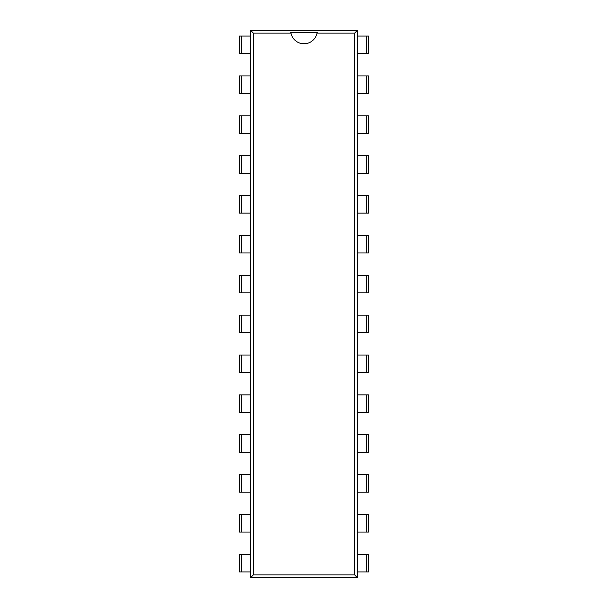 <?xml version="1.0" encoding="UTF-8"?>
<svg xmlns="http://www.w3.org/2000/svg" width="608" height="608" viewBox="0 0 608 608"><rect width="100%" height="100%" fill="white"/><g stroke="black" fill="none" stroke-linecap="round" stroke-linejoin="round"><path stroke-width="0.91" d="M357.322 577.6L250.678 577.6L250.678 30.4L253.338 33.068L290.936 33.068A13.33 13.33 0 0 0 317.064 33.068L354.662 33.068L354.662 574.932L357.322 577.6L357.322 30.4L354.662 33.068M250.678 577.6L253.338 574.932L253.338 33.068M250.678 30.4L357.322 30.4M253.338 574.932L354.662 574.932M317.064 33.068L317.171 32.467L290.829 32.467L290.936 33.068M241.703 36.077L239.514 36.077L239.514 53.626L250.678 53.626L250.678 36.077L241.703 36.077L241.703 53.626M366.297 53.626L368.486 53.626L368.486 36.077L357.322 36.077L357.322 53.626L366.297 53.626L366.297 36.077M241.703 75.947L239.514 75.947L239.514 93.495L250.678 93.495L250.678 75.947L241.703 75.947L241.703 93.495M366.297 93.495L368.486 93.495L368.486 75.947L357.322 75.947L357.322 93.495L366.297 93.495L366.297 75.947M241.703 115.816L239.514 115.816L239.514 133.365L250.678 133.365L250.678 115.816L241.703 115.816L241.703 133.365M366.297 133.365L368.486 133.365L368.486 115.816L357.322 115.816L357.322 133.365L366.297 133.365L366.297 115.816M241.703 155.686L239.514 155.686L239.514 173.234L250.678 173.234L250.678 155.686L241.703 155.686L241.703 173.234M366.297 173.234L368.486 173.234L368.486 155.686L357.322 155.686L357.322 173.234L366.297 173.234L366.297 155.686M241.703 195.556L239.514 195.556L239.514 213.104L250.678 213.104L250.678 195.556L241.703 195.556L241.703 213.104M366.297 213.104L368.486 213.104L368.486 195.556L357.322 195.556L357.322 213.104L366.297 213.104L366.297 195.556M241.703 235.425L239.514 235.425L239.514 252.974L250.678 252.974L250.678 235.425L241.703 235.425L241.703 252.974M366.297 252.974L368.486 252.974L368.486 235.425L357.322 235.425L357.322 252.974L366.297 252.974L366.297 235.425M241.703 275.295L239.514 275.295L239.514 292.843L250.678 292.843L250.678 275.295L241.703 275.295L241.703 292.843M366.297 292.843L368.486 292.843L368.486 275.295L357.322 275.295L357.322 292.843L366.297 292.843L366.297 275.295M241.703 315.157L239.514 315.157L239.514 332.705L250.678 332.705L250.678 315.157L241.703 315.157L241.703 332.705M366.297 332.705L368.486 332.705L368.486 315.157L357.322 315.157L357.322 332.705L366.297 332.705L366.297 315.157M241.703 355.026L239.514 355.026L239.514 372.575L250.678 372.575L250.678 355.026L241.703 355.026L241.703 372.575M366.297 372.575L368.486 372.575L368.486 355.026L357.322 355.026L357.322 372.575L366.297 372.575L366.297 355.026M241.703 394.896L239.514 394.896L239.514 412.444L250.678 412.444L250.678 394.896L241.703 394.896L241.703 412.444M366.297 412.444L368.486 412.444L368.486 394.896L357.322 394.896L357.322 412.444L366.297 412.444L366.297 394.896M241.703 434.766L239.514 434.766L239.514 452.314L250.678 452.314L250.678 434.766L241.703 434.766L241.703 452.314M366.297 452.314L368.486 452.314L368.486 434.766L357.322 434.766L357.322 452.314L366.297 452.314L366.297 434.766M241.703 474.635L239.514 474.635L239.514 492.184L250.678 492.184L250.678 474.635L241.703 474.635L241.703 492.184M366.297 492.184L368.486 492.184L368.486 474.635L357.322 474.635L357.322 492.184L366.297 492.184L366.297 474.635M241.703 514.505L239.514 514.505L239.514 532.053L250.678 532.053L250.678 514.505L241.703 514.505L241.703 532.053M366.297 532.053L368.486 532.053L368.486 514.505L357.322 514.505L357.322 532.053L366.297 532.053L366.297 514.505M241.703 554.374L239.514 554.374L239.514 571.923L250.678 571.923L250.678 554.374L241.703 554.374L241.703 571.923M366.297 571.923L368.486 571.923L368.486 554.374L357.322 554.374L357.322 571.923L366.297 571.923L366.297 554.374"/></g></svg>
